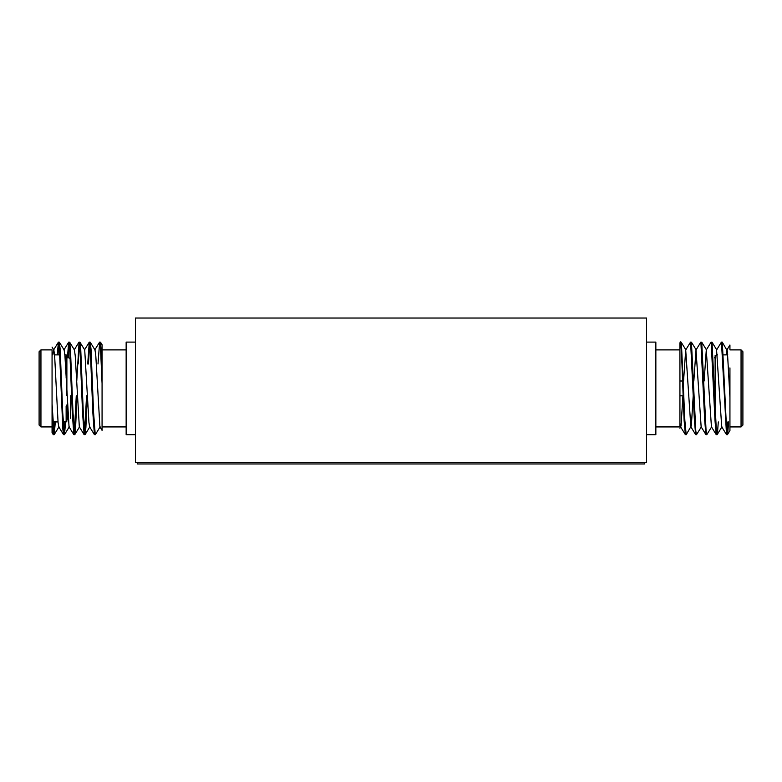 <?xml version="1.0" encoding="UTF-8"?>
<svg xmlns="http://www.w3.org/2000/svg" width="782" height="782" viewBox="0 0 782 782"><rect width="100%" height="100%" fill="white"/><g stroke="black" fill="none" stroke-linecap="round" stroke-linejoin="round"><path stroke-width="1.17" d="M135.413 462.494L646.587 462.494L646.587 318.03L135.413 318.03L135.413 462.494M135.413 342.105L126.146 342.105L126.146 434.714L135.413 434.714M66.881 404.91L66.881 419.709L67.623 418.966L67.623 411.029M66.881 395.575L66.881 355.624L66.138 354.881L66.138 377.677M39.1 425.076L39.1 351.734L40.947 349.886L40.947 426.933L39.1 425.076M87.711 363.992L89.265 342.184L90.282 349.065L92.853 412.818L94.407 434.626L95.355 434.626L100.155 426.825M89.363 342.105L90.213 342.184L91.025 349.065L93.596 412.818L95.257 434.714M52.062 421.928L52.062 432.7L52.062 420.745L53.352 434.714L54.202 434.626L55.327 421.928M53.723 433.619L54.584 421.928M52.062 420.745L52.062 403.747L54.095 434.714M57.272 354.881L58.396 342.184L59.412 349.065L62.843 429.22L63.538 434.626L64.486 434.626L65.62 421.928M64.016 433.619L64.877 421.928M58.503 342.105L59.344 342.184L60.155 349.065L62.726 412.818L64.388 434.714M67.408 357.814L68.689 342.184L69.706 349.065L72.276 412.818L73.831 434.626L74.779 434.626L75.59 427.754L76.998 395.819M74.31 433.619L76.265 395.819M76.763 381L79.08 342.105L79.989 349.065L82.56 412.818L84.124 434.626L85.072 434.626L85.873 427.754L87.291 395.819M68.787 342.105L69.637 342.184L70.439 349.065L73.009 412.818L74.671 434.714M84.593 433.619L86.548 395.819M79.08 342.105L79.92 342.184L80.732 349.065L83.303 412.818L84.964 434.714M58.015 354.881L58.875 343.2M68.151 357.843L69.158 343.2M78.161 363.992L79.451 343.2M88.444 363.992L89.744 343.2M90.213 342.184L95.003 349.984L95.795 355.673L99.901 426.835L102.071 430.354L102.071 344.745L100.497 342.184L102.071 364.295M70.585 395.819L70.585 418.223M40.947 349.886L52.062 349.886L52.062 403.747L52.062 368.097M102.071 400.931L102.071 429.328L102.071 383.493L100.565 349.065L99.656 342.105L100.497 342.184M97.994 363.992L99.656 342.105M52.883 354.881L53.606 349.984L58.396 342.184M52.062 347.081L53.85 349.984L54.632 355.673L58.063 422.368L58.748 426.835L63.538 434.626M59.344 342.184L64.134 349.984L64.926 355.673L69.041 426.835L73.831 434.626M69.637 342.184L74.427 349.984L75.219 355.673L79.324 426.835L84.124 434.626M79.92 342.184L84.72 349.984L88.933 422.368L89.617 426.835L94.407 434.626M66.138 406.083L66.138 421.928L66.881 421.185L66.881 405.692M646.587 434.714L655.854 434.714L655.854 342.105L646.587 342.105M717.505 354.881L715.119 355.624L715.119 405.819M741.053 349.886L742.9 351.734L742.9 425.076L741.053 426.933L741.053 349.886L729.938 349.886L729.938 344.989L726.869 349.984L726.107 354.881M729.938 367.902L729.938 430.589L729.938 397.598L727.368 351.001L722.206 342.105L721.375 342.184L716.576 349.984L721.718 426.835L726.517 434.626L721.473 342.105M693.204 395.819L691.347 425.819L686.195 434.714L684.856 420.462L681.435 343.445L681.054 342.105L680.213 342.184L679.929 343.288L680.213 342.184M686.195 434.714L685.355 434.626L684.123 420.462L683.263 399.455C682.148 367.56 681.034 334.403 679.929 343.288L679.929 426.933L655.854 426.933M728.589 421.928L727.729 433.375L727.358 434.714L726.664 430.902L722.304 342.184M727.847 421.928L726.967 433.521M727.358 434.714L726.517 434.626M718.296 421.928L717.446 433.375L717.065 434.714L716.371 430.902L712.011 342.184L711.082 342.184L706.283 349.984L704.132 381M717.065 434.714L716.224 434.626L714.992 420.462L711.18 342.105M711.659 426.845L706.772 434.714L706.078 430.902L701.728 342.184L700.789 342.184L696 349.984L693.839 381M706.772 434.714L705.941 434.626L704.699 420.462L700.887 342.105M701.366 426.845L696.488 434.714L695.794 430.902L691.435 342.184L690.506 342.184L685.706 349.984L683.556 381M696.488 434.714L695.648 434.626L694.406 420.462L690.604 342.105M655.854 349.886L679.929 349.886L679.929 426.933M716.224 434.626L711.434 426.835L706.283 349.984M705.941 434.626L701.141 426.835L696 349.984M695.648 434.626L690.848 426.835L685.706 349.984M682.911 395.819L681.063 425.819L679.929 428.243M685.355 434.626L680.565 426.835L679.929 423.209M644.739 462.494L644.739 463.97L137.261 463.97L137.261 462.494M66.881 357.11L70.585 358.586M66.138 354.881L64.867 354.881M59.735 354.881L54.574 354.881M40.947 426.933L52.062 426.933M102.071 426.933L126.146 426.933M102.071 349.886L126.146 349.886M58.992 426.825L54.202 434.626M69.285 426.825L64.486 434.626M79.569 426.825L74.779 434.626M89.862 426.825L85.072 434.626M99.558 342.184L94.759 349.984M89.265 342.184L84.466 349.984M78.972 342.184L74.182 349.984M68.689 342.184L63.889 349.984M53.254 434.626L52.062 432.7M66.138 421.928L63.156 421.928M58.034 421.928L52.863 421.928M682.588 381L679.929 381M723.438 354.881L727.798 354.881M741.053 426.933L729.938 426.933M681.142 342.184L685.941 349.974M691.435 342.184L696.224 349.974M701.728 342.184L706.517 349.974M712.011 342.184L716.801 349.974M717.153 434.636L721.952 426.845M727.446 434.636L729.938 430.589M714.377 357.843L715.119 357.11M683.126 395.819L679.929 395.819"/></g></svg>
